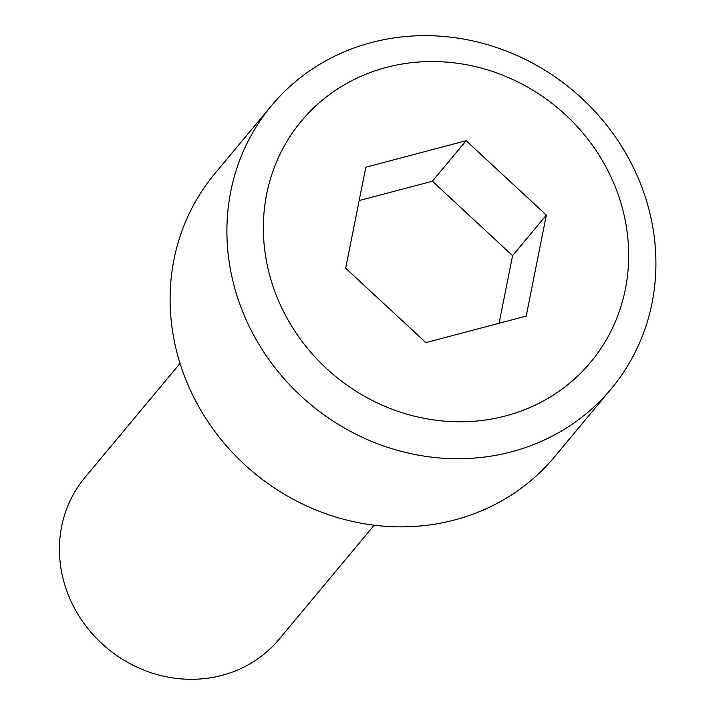 <?xml version="1.0" encoding="UTF-8"?>
<svg xmlns="http://www.w3.org/2000/svg" width="715" height="715" viewBox="0 0 715 715"><rect width="100%" height="100%" fill="white"/><g stroke="black" fill="none" stroke-linecap="round" stroke-linejoin="round"><path stroke-width="1.07" d="M271.539 105.606L214.741 173.745A221.141 204.597 -140.2 0 0 181.86 368.958A221.141 204.597 39.8 0 0 349.993 520.877A221.141 204.597 39.8 0 0 554.482 456.912L611.28 388.772A221.141 204.597 39.8 0 0 644.161 193.559A221.141 204.597 39.8 0 0 476.029 41.64A221.141 204.597 39.8 0 0 271.539 105.606A221.141 204.597 39.8 0 0 238.658 300.809A221.141 204.597 39.8 0 0 406.79 452.738A221.141 204.597 39.8 0 0 611.28 388.772M618.663 195.999A188.304 174.228 39.8 0 0 386.359 67.416A188.304 174.228 39.8 0 0 273.362 287.332A188.304 174.228 39.8 0 0 505.675 415.907A188.304 174.228 39.8 0 0 618.663 195.999M345.676 268.197L425.872 342.628L526.204 316.093L546.349 215.126L466.153 140.694L365.821 167.239L345.676 268.197M466.153 140.694L432.387 181.217L359.171 200.575M546.349 215.126L512.575 255.639L432.387 181.217M499.088 323.26L512.575 255.639M180.046 363.399L84.924 477.522A126.367 116.911 39.8 0 0 66.138 589.071A126.367 116.911 39.8 0 0 162.207 675.881A126.367 116.911 39.8 0 0 279.065 639.335L374.177 525.212"/></g></svg>
